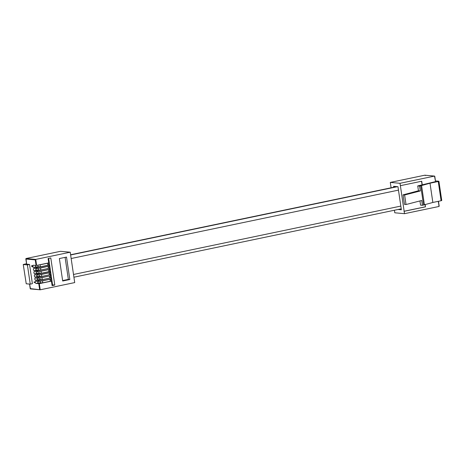 <?xml version="1.0" encoding="UTF-8"?>
<svg xmlns="http://www.w3.org/2000/svg" width="465" height="465" viewBox="0 0 465 465"><rect width="100%" height="100%" fill="white"/><g stroke="black" fill="none" stroke-linecap="round" stroke-linejoin="round"><path stroke-width="0.7" d="M34.445 282.691L33.997 281.941L34.927 282.028L34.241 282.22L34.445 282.691M34.404 282.668L34.073 281.953M34.956 282.261L34.241 282.22M31.661 266.131L31.812 265.573L32.172 266.648L32.195 265.585L32.608 266.247L32.265 266.91L31.841 266.654L31.887 265.562M32.387 266.904L31.841 266.654M36.078 265.48L35.253 259.871L35.735 259.412L36.625 265.422L33.306 265.23A1.122 0.494 -101.8 0 0 33.236 265.236A1.122 0.494 -101.8 0 0 32.968 266.358A1.122 0.494 -101.8 0 0 33.631 267.433L36.95 267.631L37.095 268.631L33.776 268.439A1.122 0.494 -101.8 0 0 33.713 268.439A1.122 0.494 -101.8 0 0 33.439 269.566A1.122 0.494 -101.8 0 0 34.102 270.642L37.421 270.833L37.572 271.839L34.253 271.641A1.122 0.494 -101.8 0 0 34.183 271.647A1.122 0.494 -101.8 0 0 33.916 272.775A1.122 0.494 -101.8 0 0 34.579 273.844L37.898 274.042L38.043 275.042L34.724 274.85A1.122 0.494 -101.8 0 0 34.66 274.85A1.122 0.494 -101.8 0 0 34.387 275.978A1.122 0.494 -101.8 0 0 35.049 277.053L38.368 277.245L38.519 278.25L35.201 278.053A1.122 0.494 -101.8 0 0 35.131 278.058A1.122 0.494 -101.8 0 0 34.863 279.186A1.122 0.494 -101.8 0 0 35.526 280.261L38.845 280.453L38.99 281.453L35.671 281.261A1.122 0.494 -101.8 0 0 35.607 281.267A1.122 0.494 -101.8 0 0 35.334 282.389A1.122 0.494 -101.8 0 0 35.997 283.464L39.316 283.662L40.223 289.794L74.708 282.586L70.221 252.204L60.485 251.321L25.999 258.528L35.735 259.412L70.221 252.204M26.54 263.713L23.25 264.492L26.226 283.778L30.237 284.144L32.387 283.691L29.551 264.457L26.645 264.149M37.095 268.631L49.214 266.096L49.063 265.096L36.95 267.631M48.587 265.056L49.063 265.096M49.063 268.259L37.421 270.833M38.996 268.235L40.554 268.009L40.85 270.014L36.241 270.026A1.122 0.494 78.2 0 1 35.77 268.619M50.482 277.878L38.845 280.453M31.98 266.149L32.172 266.648M40.42 277.849L41.972 277.628L42.269 279.634L37.659 279.645A1.122 0.494 78.2 0 1 37.188 278.239M38.99 281.453L51.109 278.924L50.958 277.919M36.625 265.422L48.738 262.894L48.093 258.511L50.79 257.947L54.794 285.068L52.097 285.632L51.435 281.127L39.316 283.662M29.586 284.08L30.487 288.91M30.254 288.596L40.223 289.794L30.399 288.916M40.891 281.058L42.449 280.837L42.745 282.842L38.136 282.854A1.122 0.494 78.2 0 1 37.665 281.441M50.011 274.67L38.368 277.245M30.237 284.144L27.4 264.905L29.551 264.457M39.473 271.438L41.025 271.217L41.321 273.222L36.718 273.234A1.122 0.494 78.2 0 1 36.247 271.822M35.253 259.871L25.889 259.022L25.999 258.528L26.65 264.19M38.043 275.042L50.162 272.513L50.011 271.508L37.898 274.042M38.519 278.25L50.633 275.716L50.487 274.716M50.958 281.087L51.435 281.127M37.572 271.839L49.685 269.305L49.54 268.305M49.534 271.467L50.011 271.508M39.944 274.646L41.501 274.426L41.798 276.425L37.188 276.437A1.122 0.494 78.2 0 1 36.718 275.03M27.4 264.905L23.384 264.538M38.525 265.027L40.077 264.806L40.374 266.811L35.77 266.823A1.122 0.494 78.2 0 1 35.299 265.41M31.916 266.637L31.73 266.114M26.226 283.778L23.25 264.492M32.05 266.131L32.265 265.567M48.656 258.395L52.562 284.865L52.004 284.981M40.554 268.009L48.947 266.154L49.249 268.136L48.377 268.445L48.081 266.439M40.85 270.014L48.377 268.445M32.352 266.66L32.573 266.242L32.422 266.648L32.236 265.841L32.352 266.66L32.504 266.253L32.236 265.841L32.097 266.23M41.972 277.628L50.365 275.774L50.668 277.756L49.796 278.058L49.499 276.059M42.269 279.634L49.796 278.058M69.831 279.517L62.688 281.011L59.375 258.563L66.512 257.069L69.831 279.517L68.343 279.384L65.094 257.366M50.848 278.977L51.144 280.959L50.272 281.267L49.976 279.262L50.842 278.977M42.745 282.842L50.272 281.267M42.449 280.837L49.976 279.262M49.43 269.357L49.72 271.345L48.848 271.647L48.552 269.642L49.418 269.363M41.321 273.222L48.848 271.647M41.025 271.217L48.552 269.642M50.197 274.548L49.325 274.856L49.028 272.85L49.895 272.566L50.197 274.548M41.798 276.425L49.325 274.856M41.501 274.426L49.028 272.85M48.773 264.928L47.901 265.236L47.61 263.231L48.47 262.946L48.773 264.928M40.374 266.811L47.901 265.236M40.077 264.806L47.61 263.231M52.562 284.865L54.794 285.068M68.343 279.384L62.624 280.581M438.419 201.293L439.001 206.472L404.515 213.679L394.779 212.796L394.401 210.238M439.111 205.978L438.239 201.333M434.763 176.241L435.554 181.588L434.513 176.09L434.746 176.404L434.513 176.09L400.028 183.297L400.377 185.68L421.72 181.222L422.249 184.803M435.554 181.588L434.513 176.09L424.778 175.206L390.292 182.414L400.028 183.297M425.382 175.549L424.882 175.206L434.601 176.084M435.333 181.664L417.733 185.919L419.593 186.087L430.009 183.222L438.257 181.495L438.774 181.222L435.455 180.92M419.593 186.087L420.308 190.941L404.62 194.998L406.026 204.53L421.714 200.473L422.429 205.327L420.575 205.158L419.953 200.927M438.908 181.269L441.75 200.508L441.099 200.735L432.851 202.461L430.009 183.222M422.429 205.327L432.851 202.461M391.088 187.796L390.292 182.414M424.964 204.449L425.498 206.838L404.161 211.296L404.515 213.679M425.498 206.838L425.144 204.402M423.563 205.03L420.72 185.797M424.382 204.594L421.546 185.361M417.733 185.919L418.448 190.772L403.079 194.858L404.62 194.998M420.308 190.941L418.448 190.772M398.005 209.488L401.371 209.796L397.964 186.709L393.582 186.308L393.721 187.25M400.377 185.68L404.161 211.296M422.069 184.849L421.54 181.257M425.318 206.82L403.975 211.279M406.026 204.53L404.486 204.391L403.079 194.858M38.444 281.511L38.299 280.511M37.973 278.308L37.822 277.303M37.496 275.1L37.351 274.1M37.026 271.897L36.88 270.892M36.555 268.689L36.404 267.689M39.618 289.451L38.769 283.72M36.328 266.869L33.631 267.433M36.799 270.078L34.102 270.642M38.217 279.697L35.526 280.261M38.694 282.9L35.997 283.464M37.746 276.489L35.049 277.053M37.27 273.286L34.579 273.844M38.671 270.246L38.392 268.357M40.095 279.866L39.816 277.977M40.565 283.075L40.286 281.185M39.147 273.455L38.868 271.566M39.618 276.658L39.339 274.774M38.2 267.044L37.921 265.155M398.47 190.127L71.151 258.517M397.529 186.668L70.628 254.971M396.901 186.61L70.604 254.785M400.824 206.082L73.511 274.472M441.099 200.735L438.257 181.495M25.813 258.831L26.604 264.178M29.545 284.08L30.237 288.759M396.802 186.605L70.599 254.762M401.231 208.814L73.912 277.204M438.46 201.287L439.187 206.169"/></g></svg>
